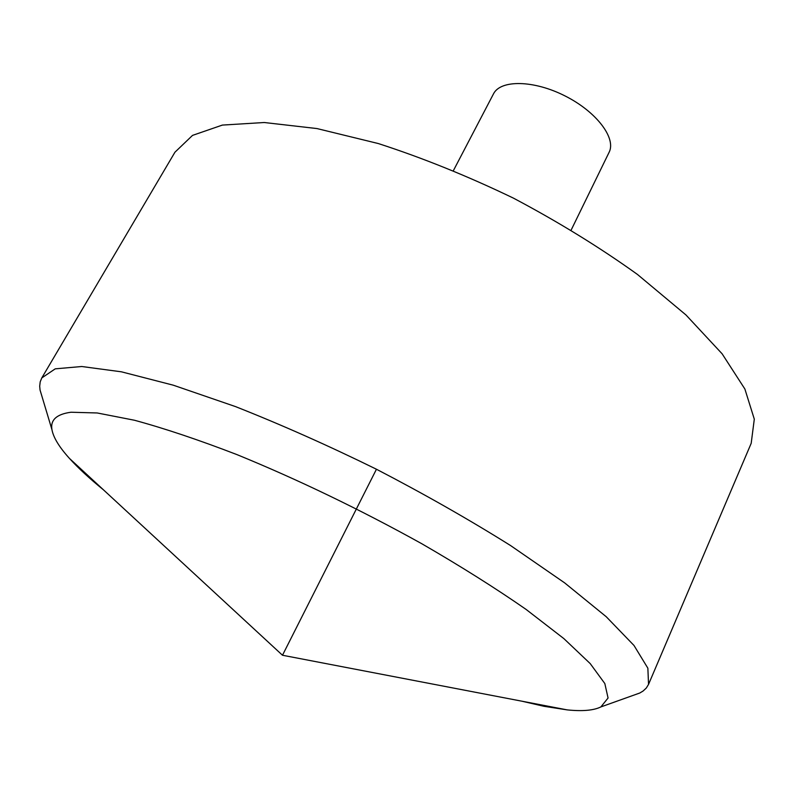 <?xml version="1.0" encoding="UTF-8"?>
<svg xmlns="http://www.w3.org/2000/svg" width="794" height="794" viewBox="0 0 794 794"><rect width="100%" height="100%" fill="white"/><g stroke="black" fill="none" stroke-linecap="round" stroke-linejoin="round"><path stroke-width="1.19" d="M42.32 397.596L40.057 390.062L39.7 386.221L40.206 381.825L41.804 377.914L174.938 152.22L192.525 135.387L222.36 125.085L264.223 122.514L316.955 128.559L378.331 143.555C422.597 157.877 467.616 176.07 513.4 198.113C558.311 221.883 599.669 247.331 637.473 274.456L685.966 314.96L722.123 353.806L744.891 389.03L754.3 419.163L751.193 443.31L648.539 684.388L646.336 688.001L643.1 691.018L639.785 693.013L632.381 695.663M41.804 377.914L55.243 368.843L81.742 366.51L121.393 371.81L173.31 385.199L235.431 406.568C280.957 424.542 327.972 445.424 376.445 469.234C424.373 494.126 469.085 519.564 510.572 545.557L564.633 582.865L606.219 616.71L634.009 645.482L647.864 668.191L648.539 684.388M521.916 701.201L543.969 706.293L567.253 709.896C582.468 711.444 593.674 710.451 600.869 706.928L608.065 698.015L604.83 683.555L590.22 663.605L563.849 638.594L526.015 609.365C495.476 588.156 460.748 566.281 421.803 543.741C359.871 509.401 298.256 479.695 236.959 454.615C198.54 439.816 164.358 428.353 134.404 420.234L97.215 412.969L71.023 412.235C56.602 414.16 50.25 419.966 51.947 429.653C53.387 437.534 59.242 447.141 69.515 458.475C78.308 468.152 89.603 478.593 103.419 489.799M453.443 170.531L493.471 93.91C500.448 79.589 533.707 79.986 565.02 95.925C596.433 111.666 616.481 138.206 609.097 152.319L571.184 230.002M376.445 469.234L282.485 655.249L567.253 709.896M600.869 706.928L639.785 693.013M51.947 429.653L40.057 390.062M282.485 655.249L69.515 458.475"/></g></svg>
